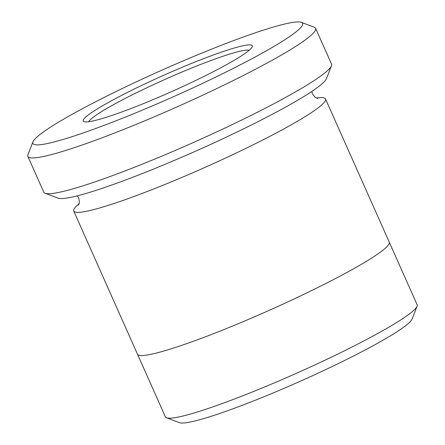 <?xml version="1.0" encoding="UTF-8"?>
<svg xmlns="http://www.w3.org/2000/svg" width="445" height="445" viewBox="0 0 445 445"><rect width="100%" height="100%" fill="white"/><g stroke="black" fill="none" stroke-linecap="round" stroke-linejoin="round"><path stroke-width="0.67" d="M138.751 86.847A92.521 9.072 -24 0 0 84.005 121.669A92.521 9.072 -24 0 0 171.442 91.692A92.521 9.072 -24 0 0 252.226 46.775A92.521 9.072 -24 0 0 138.751 86.847M121.474 88.9A147.64 14.479 -24 0 0 32.952 141.86A147.64 14.479 -24 0 0 173.639 96.632A147.64 14.479 -24 0 0 301.387 22.345A147.64 14.479 -24 0 0 121.474 88.9M315.6 28.302L331.536 64.097A157.48 15.442 156 0 1 331.458 65.799L326.452 78.643A147.64 14.479 156 0 1 237.93 131.603A147.64 14.479 156 0 1 58.017 198.159L45.123 193.28A157.48 15.442 156 0 1 43.805 192.201L27.868 156.406A157.48 15.442 -24 0 0 178.017 106.461A157.48 15.442 -24 0 0 315.6 28.302A157.48 15.442 -24 0 0 314.281 27.223L301.387 22.345M79.171 203.665A137.794 13.511 -24 0 0 73.742 211.041L137.483 354.214A137.794 13.511 -24 0 0 268.863 310.51A137.794 13.511 -24 0 0 389.253 242.119L325.506 98.946A137.794 13.511 -24 0 0 316.395 98.05M389.308 242.269L417.132 304.764A137.789 13.511 156 0 1 417.06 306.249A137.789 13.511 156 0 1 334.445 355.677A137.789 13.511 156 0 1 166.536 417.788A137.789 13.511 156 0 1 165.384 416.848L137.561 354.353M417.06 306.249L412.059 319.093A127.943 12.549 156 0 1 335.346 364.995A127.943 12.549 156 0 1 179.43 422.667L166.536 417.788M331.458 65.799A157.48 15.442 156 0 1 237.035 122.286A157.48 15.442 156 0 1 45.123 193.28M32.952 141.86L27.952 154.704A157.48 15.442 -24 0 0 27.868 156.406M73.742 211.041A137.794 13.511 -24 0 0 205.123 167.337A137.794 13.511 -24 0 0 325.506 98.946M249.194 50.246A88.583 8.689 -24 0 0 141.577 90.279A88.583 8.689 -24 0 0 88.611 121.741M317.774 98.506L315.016 97.194L312.535 94.006L311.839 91.414M77.285 195.845L78.721 198.031L79.455 202.13L78.576 205.017"/></g></svg>
